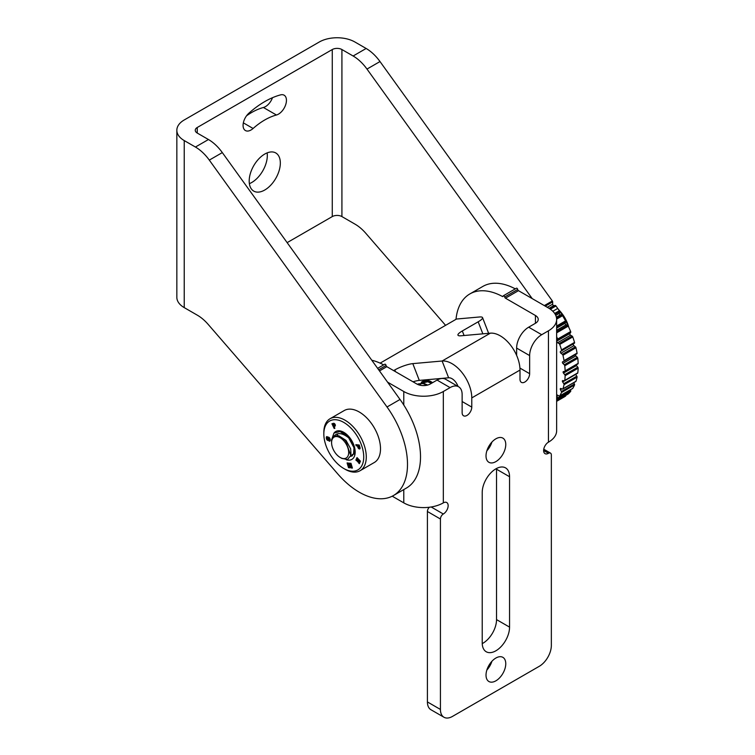 <?xml version="1.0" encoding="UTF-8"?>
<svg xmlns="http://www.w3.org/2000/svg" width="755" height="755" viewBox="0 0 755 755"><rect width="100%" height="100%" fill="white"/><g stroke="black" fill="none" stroke-linecap="round" stroke-linejoin="round"><path stroke-width="1.13" d="M565.721 395.412A1.076 0.623 60 0 1 565.542 396.101A68.195 39.373 60 0 1 564.079 397.026L556.643 401.32M570.657 391.354L557.643 398.866A1.076 0.623 -120 0 0 557.652 397.97L570.676 390.458A1.076 0.623 60 0 1 570.657 391.354A68.195 39.373 60 0 1 568.232 393.959A1.076 0.623 60 0 1 568.09 394.034M557.643 398.866A68.195 39.373 60 0 1 556.643 400.037M574.536 384.984L561.522 392.496A1.076 0.623 -120 0 0 561.399 391.534L574.423 384.012A1.076 0.623 60 0 1 574.536 384.984A68.195 39.373 60 0 1 572.752 388.381A1.076 0.623 60 0 1 572.422 388.57M561.522 392.496A68.195 39.373 60 0 1 559.729 395.894L572.752 388.381M577.065 377.179L564.042 384.701A1.076 0.623 -120 0 0 563.787 383.691L576.811 376.179A1.076 0.623 60 0 1 577.065 377.179A68.195 39.373 60 0 1 575.971 381.275A1.076 0.623 60 0 1 575.47 381.558M564.042 384.701A68.195 39.373 60 0 1 562.947 388.787L575.971 381.275M578.16 368.195L565.136 375.707A1.076 0.623 -120 0 0 564.759 374.697L577.783 367.175A1.076 0.623 60 0 1 578.16 368.195A68.195 39.373 60 0 1 577.792 372.847A1.076 0.623 60 0 1 577.292 373.272M565.136 375.707A68.195 39.373 60 0 1 564.768 380.369L577.792 372.847M577.792 358.285L564.768 365.798A1.076 0.623 -120 0 0 564.278 364.807L577.292 357.285A1.076 0.623 60 0 1 577.792 358.285A68.195 39.373 60 0 1 578.16 363.363A1.076 0.623 60 0 1 577.783 363.948L565.042 371.3M564.768 365.798A68.195 39.373 60 0 1 565.136 370.884L578.16 363.363M575.971 347.753L562.947 355.275A1.076 0.623 -120 0 0 562.352 354.331L575.376 346.819A1.076 0.623 60 0 1 575.971 347.753A68.195 39.373 60 0 1 577.065 353.113A1.076 0.623 60 0 1 576.811 353.821L563.881 361.286M562.947 355.275A68.195 39.373 60 0 1 564.042 360.626L577.065 353.113M572.752 336.928L559.729 344.45A1.076 0.623 -120 0 0 559.059 343.591L572.073 336.069A1.076 0.623 60 0 1 572.752 336.928A68.195 39.373 60 0 1 574.536 342.392A1.076 0.623 60 0 1 574.423 343.223L560.446 351.5L574.423 343.223M559.729 344.45A68.195 39.373 60 0 1 561.522 349.914L574.536 342.392M556.643 331.653L567.496 325.386A1.076 0.623 60 0 1 568.232 326.141A68.195 39.373 60 0 1 570.657 331.549A1.076 0.623 60 0 1 570.676 332.464L557.652 339.986L556.916 341.034L569.931 333.521L570.676 332.464M556.643 336.749A68.195 39.373 60 0 1 557.643 339.061L570.657 331.549M556.548 318.1L561.777 315.08A1.076 0.623 60 0 1 562.551 315.703A68.195 39.373 60 0 1 565.542 320.894A1.076 0.623 60 0 1 565.693 321.875L556.643 327.104M549.583 308.672L555.142 305.464A1.076 0.623 60 0 1 555.954 305.983L557.719 308.427A68.195 39.373 60 0 1 559.351 310.758A1.076 0.623 60 0 1 559.634 311.768L555.218 314.316M287.136 242.638L332.275 216.581A6.823 3.935 180 0 1 341.921 216.581L341.921 49.537L353.123 56.002A34.098 19.687 60 0 1 366.987 69.073L532.218 298.612M184.229 140.572L195.432 147.036A34.098 19.687 60 0 1 209.305 160.107L387.013 406.983A68.195 39.373 60 0 1 393.374 495.582A68.195 39.373 60 0 1 337.73 473.895L208.144 324.357A34.098 19.687 -120 0 0 197.366 315.203L184.229 307.615L184.229 140.572A25.236 14.571 0 0 1 176.84 130.275A25.236 14.571 0 0 1 184.229 119.969L319.252 42.016A25.236 14.571 0 0 1 354.935 42.016L366.137 48.48A34.098 19.687 60 0 1 380.001 61.551L552.349 300.962A1.076 0.623 60 0 1 552.669 301.868L545.27 306.143M341.921 49.537A6.823 3.935 0 0 0 332.275 49.537L197.253 127.491A6.823 3.935 0 0 0 195.252 130.275A6.823 3.935 0 0 0 197.253 133.059L208.456 139.524A34.098 19.687 60 0 1 222.319 152.595L400.027 399.461A68.195 39.373 60 0 1 406.398 488.06L393.374 495.582M276.434 115.005A11.249 6.493 120 0 0 285.381 105.558A11.249 6.493 120 0 0 284.116 95.196A11.249 6.493 120 0 0 280.549 94.885A86.268 49.811 120 0 0 248.971 113.108A11.249 6.493 120 0 0 243.346 122.857A11.249 6.493 120 0 0 245.403 130.54A11.249 6.493 120 0 0 253.095 128.482A63.76 36.816 -60 0 1 276.434 115.005L263.41 107.493A63.76 36.816 120 0 0 246.545 115.798M264.76 154.048A22.027 12.722 120 0 0 250.377 173.461A22.027 12.722 120 0 0 253.746 191.109A22.027 12.722 120 0 0 275.773 178.388A22.027 12.722 120 0 0 275.773 152.954A22.027 12.722 120 0 0 264.76 154.048M272.489 97.697A11.249 6.493 -60 0 1 263.41 107.493M249.367 183.663A22.027 12.722 120 0 0 267.138 152.887M445.582 325.348L365.826 233.314A34.098 19.687 -120 0 0 355.058 224.169L341.921 216.581M547.262 307.294L552.669 304.171L552.669 301.868M552.669 304.171A1.076 0.623 -120 0 0 553.811 305.586L549.045 308.333M555.142 305.464L553.811 305.586M555.765 315.392L559.38 313.306L559.634 311.768M559.38 313.306A1.076 0.623 -120 0 0 560.38 314.863L556.378 317.175M561.777 315.08L560.38 314.863M556.643 328.123L565.193 323.187L565.693 321.875M565.193 323.187A1.076 0.623 -120 0 0 566.033 324.839L556.643 330.265M567.496 325.386L566.033 324.839M569.931 333.521A1.076 0.623 -120 0 0 570.591 335.211L557.577 342.732L559.059 343.591M572.073 336.069L570.591 335.211M573.47 343.987A1.076 0.623 -120 0 0 573.913 345.677L560.899 353.189L562.352 354.331M575.376 346.819L573.913 345.677M575.414 354.633A1.076 0.623 -120 0 0 575.905 355.898L562.881 363.419L564.278 364.807M577.292 357.285L575.905 355.898M576.159 364.92A1.076 0.623 -120 0 0 576.499 365.58L563.475 373.093L564.759 374.697M577.783 367.175L576.499 365.58M575.631 374.348A1.076 0.623 -120 0 0 575.678 374.423L562.654 381.936L563.787 383.691M576.811 376.179L575.678 374.423M574.423 384.012L573.743 382.7M570.676 390.458L570.412 389.788M558.058 395.403L556.916 396.064L557.652 397.97M556.916 396.064A1.076 0.623 60 0 1 557.577 395.129L559.059 395.979A1.076 0.623 -120 0 0 559.729 395.894M561.852 388.863L560.446 389.674L561.399 391.534M560.446 389.674A1.076 0.623 60 0 1 560.899 388.504L562.352 389.051A1.076 0.623 -120 0 0 562.947 388.787M562.654 381.936A1.076 0.623 60 0 1 562.881 380.577L564.278 380.794A1.076 0.623 -120 0 0 564.768 380.369M563.475 373.093A1.076 0.623 60 0 1 563.475 371.573L564.759 371.46A1.076 0.623 -120 0 0 565.136 370.884M562.881 363.419A1.076 0.623 60 0 1 562.654 361.787L563.787 361.343A1.076 0.623 -120 0 0 564.042 360.626M560.899 353.189A1.076 0.623 60 0 1 560.446 351.5M561.399 350.745A1.076 0.623 -120 0 0 561.522 349.914M557.577 342.732A1.076 0.623 60 0 1 556.916 341.034M557.652 339.986A1.076 0.623 -120 0 0 557.643 339.061M184.229 307.615A25.236 14.571 180 0 1 176.84 297.319L176.84 130.275M343.789 468.506L345.054 469.242A30.021 17.327 -120 0 0 360.069 470.724A30.021 17.327 -120 0 0 364.674 465.41A30.021 17.327 -120 0 0 356.841 431.152A30.021 17.327 -120 0 0 330.048 418.732A30.021 17.327 -120 0 0 325.443 424.046A30.021 17.327 -120 0 0 323.829 432.473L323.829 433.946A28.218 16.289 -120 0 0 343.789 468.506A28.218 16.289 -120 0 0 362.221 464.91A28.218 16.289 -120 0 0 351.405 428.566A28.218 16.289 -120 0 0 325.348 426.018A28.218 16.289 -120 0 0 323.829 433.946M360.069 470.724L374.282 462.513A30.021 17.327 -120 0 0 378.897 457.209A30.021 17.327 -120 0 0 371.064 422.942A30.021 17.327 -120 0 0 344.271 410.522L330.048 418.732M334.125 432.926A16.11 9.305 60 0 1 343.789 432.313A16.11 9.305 60 0 1 355.18 452.037A16.11 9.305 60 0 1 354.312 456.567A16.11 9.305 60 0 1 346.224 459.719M358.049 459.823L357.275 459.012L356.502 460.71L355.888 460.059L357.011 457.568L360.428 461.182L359.314 463.674L358.691 463.013L359.455 461.314L358.682 460.493L357.974 462.069L357.341 461.399L358.172 459.757L357.464 461.324L358.04 461.928M348.725 463.079L349.348 463.136L351.358 467.194L350.178 463.221L350.981 463.296L352.406 468.072L351.066 467.94L349.48 464.58L349.858 467.817L348.517 467.685L347.092 462.919L347.904 462.994L349.084 466.967L348.725 463.079M334.031 426.5L334.88 428.274L334.182 428.491L331.926 423.791L333.512 423.3A1.633 0.944 60 0 1 335.078 424.385A1.633 0.944 60 0 1 335.031 426.169A1.633 0.944 60 0 1 334.918 426.226L335.05 426.15A1.633 0.944 -120 0 0 335.097 426.131M330.171 439.372L330.228 439.891A2.35 1.359 60 0 1 330.067 440.901A1.774 1.029 60 0 1 329.841 441.137A1.774 1.029 60 0 1 329.114 441.128L329.444 439.854A1.784 1.029 -120 0 0 329.369 438.825L328.774 438.419A1.142 0.661 -120 0 0 328.633 438.882A12.958 7.484 60 0 1 328.397 440.137A1.17 0.67 60 0 1 328.189 440.41A1.17 0.67 60 0 1 327.67 440.382A1.482 0.849 60 0 1 326.556 439.08A4.077 2.35 60 0 1 326.339 438.06A4.077 2.35 60 0 1 326.349 437.145A1.482 0.849 60 0 1 326.641 436.683A1.482 0.849 60 0 1 327.274 436.701L327.019 438.079A2.142 1.236 -120 0 0 327.132 438.834L327.613 439.202A1.604 0.925 -120 0 0 327.755 438.844A488.702 282.153 -120 0 0 327.963 437.532A1.066 0.613 60 0 1 328.699 437.202A2.01 1.161 60 0 1 329.633 437.994A2.274 1.312 60 0 1 330.171 439.372M357.464 445.931L356.171 445.799L355.832 444.667L359.257 445.006L360.022 447.583A1.633 0.944 60 0 1 359.776 448.895A1.633 0.944 60 0 1 357.898 447.375L357.464 445.931L358.021 447.3A1.633 0.944 -120 0 0 359.833 448.848M356.171 445.799L357.587 445.856M355.982 444.686L356.294 445.733M329.114 441.128L329.246 441.062A1.774 1.029 -120 0 0 329.897 441.09M329.133 440.033L329.246 441.062M329.369 438.825L329.491 438.749A1.784 1.029 60 0 1 329.567 439.778M328.821 438.391L329.491 438.749M327.67 440.382L327.793 440.307A1.17 0.67 -120 0 0 328.255 440.363M326.556 439.08L326.689 439.004A1.482 0.849 -120 0 0 327.793 440.307M326.349 437.145L326.481 437.07A4.077 2.35 -120 0 0 326.471 437.985A4.077 2.35 -120 0 0 326.689 439.004M327.745 439.127L327.745 439.127A1.604 0.925 60 0 0 327.887 438.768A488.702 282.153 60 0 0 328.085 437.456L327.963 437.532M334.182 428.491L334.871 428.245M332.068 423.753L334.314 428.415M351.358 467.194L350.329 463.23M351.066 467.94L352.377 467.977M349.48 464.58L351.188 467.864M348.517 467.685L349.848 467.732M347.253 462.928L348.64 467.619M349.084 466.967L348.857 463.089M357.275 459.012L358.172 459.757M355.888 460.059L356.568 460.578M357.068 457.634L356.011 459.984M358.691 463.013L359.371 463.532M359.455 461.314L358.814 462.938M358.682 460.493L359.578 461.239M337.211 435.182A13.203 7.625 60 0 1 337.513 434.606M342.232 432.256A13.203 7.625 60 0 1 344.865 432.993M354.982 451.754A13.203 7.625 60 0 1 354.473 453.377M352.443 455.709A13.203 7.625 60 0 1 350.556 456.303M359.276 447.753L359.097 446.007L358.087 445.988L359.22 447.8L358.974 446.082L358.087 445.988M334.437 425.376L333.889 424.131L333.03 424.433L333.616 425.65L334.342 425.424L333.757 424.206L333.03 424.433M505.765 663.73A13.958 8.06 120 0 0 502.868 657.341A13.958 8.06 120 0 0 488.91 665.4A13.958 8.06 120 0 0 488.91 681.52A13.958 8.06 120 0 0 499.668 677.773A13.958 8.06 120 0 0 505.765 663.73M505.765 444.506A13.958 8.06 120 0 0 502.868 438.117A13.958 8.06 120 0 0 488.91 446.177A13.958 8.06 120 0 0 488.91 462.296A13.958 8.06 120 0 0 499.668 458.559A13.958 8.06 120 0 0 505.765 444.506M482.851 333.842L478.179 321.809L462.315 330.964A13.637 2.878 158.8 0 0 457.955 335.154A13.637 2.878 158.8 0 0 461.022 335.786L490.344 333.172A27.963 16.148 60 0 1 519.997 370.063L471.781 397.904L471.781 407.096A6.823 3.935 -60 0 1 468.798 413.957A6.823 3.935 -60 0 1 463.542 415.779A6.823 3.935 -60 0 1 462.135 412.664L462.135 394.563A17.054 9.843 120 0 0 458.606 386.758A17.054 9.843 120 0 0 450.074 387.608L443.327 391.505L443.327 502.868A6.823 3.935 -60 0 1 446.733 502.528A6.823 3.935 -60 0 1 447.781 507.992A6.823 3.935 -60 0 1 443.327 514.004A4.096 2.359 120 0 0 440.429 519.015L440.429 709.445A17.054 9.843 120 0 0 443.968 717.25A17.054 9.843 120 0 0 452.49 716.41L539.287 666.297A17.054 9.843 120 0 0 551.348 645.412L551.348 454.982A4.096 2.359 120 0 0 550.499 453.104A4.096 2.359 120 0 0 548.451 453.311A6.823 3.935 -60 0 1 545.044 453.651A6.823 3.935 -60 0 1 543.996 448.187A6.823 3.935 -60 0 1 548.451 442.175L548.451 330.813L541.703 334.71A17.054 9.843 120 0 0 529.642 355.586L516.628 348.074A17.054 9.843 -60 0 1 528.679 327.189L541.703 334.71M519.997 370.063L519.997 379.255A6.823 3.935 120 0 0 521.412 382.37A6.823 3.935 120 0 0 526.669 380.548A6.823 3.935 120 0 0 529.642 373.687L529.642 355.586M509.559 476.735A19.328 11.165 120 0 0 505.557 467.883A19.328 11.165 120 0 0 490.656 473.064A19.328 11.165 120 0 0 482.218 492.515L482.218 642.901A19.328 11.165 120 0 0 486.22 651.754A19.328 11.165 120 0 0 501.122 646.573A19.328 11.165 120 0 0 509.559 627.122L509.559 476.735L496.535 469.214L496.535 619.6A19.328 11.165 -60 0 1 482.237 643.628M377.632 368.346L384.776 364.221A1.076 0.623 60 0 1 386.069 365.477A1.076 0.623 -120 0 0 386.824 366.675L416.807 383.984A9.551 5.511 0 0 0 430.303 383.984L437.06 380.086A17.054 9.843 -60 0 1 445.582 379.246L458.606 386.758M387.551 382.124L403.783 391.505A27.963 16.138 0 0 0 443.327 391.505M371.79 360.229A68.195 39.373 60 0 1 383.644 364.873M456.001 319.327A68.195 39.373 60 0 1 469.846 293.94L482.86 286.419A68.195 39.373 60 0 1 515.288 288.872M469.846 293.94A68.195 39.373 60 0 1 502.452 296.489L503.198 296.054M471.781 397.904A27.963 16.148 -120 0 0 442.119 361.013L412.806 363.627L419.308 380.407A13.637 2.878 -21.2 0 0 412.985 381.785M458.021 386.428A9.551 5.511 -120 0 0 448.63 377.793L419.308 380.407M496.526 468.487A19.328 11.165 -60 0 1 496.535 469.214M491.901 661.304A13.958 8.06 -60 0 1 486.862 670.034M491.901 442.081A13.958 8.06 -60 0 1 486.862 450.81M443.968 717.25L430.945 709.738A17.054 9.843 -60 0 1 427.415 701.933L440.429 709.445M440.429 519.015L427.415 511.494L427.415 701.933M427.415 511.494A4.096 2.359 -60 0 1 429.331 507.247M516.628 355.36L516.628 348.074M535.427 323.291A9.551 5.511 0 0 0 538.23 319.393A9.551 5.511 0 0 0 535.427 315.496L535.427 323.291L528.679 327.189M478.179 321.809A13.637 2.878 -21.2 0 0 482.549 317.619A13.637 2.878 -21.2 0 0 479.472 316.987L456.501 319.035L380.133 363.136M395.478 371.668L394.808 369.941L393.648 370.611M394.808 369.941A13.637 2.878 158.8 0 1 412.806 363.627M548.451 330.813A27.963 16.138 0 0 0 556.643 319.393A27.963 16.138 0 0 0 548.451 307.983L518.468 290.666L505.454 298.187L535.427 315.496M556.643 319.393L556.643 430.756A27.963 16.138 180 0 1 548.451 442.175M517.713 289.467A1.076 0.623 -120 0 0 516.429 288.212L503.406 295.733A1.076 0.623 60 0 1 504.699 296.989L517.713 289.467A1.076 0.623 -120 0 0 518.468 290.666M505.454 298.187A1.076 0.623 60 0 1 504.699 296.989M502.452 296.489A1.076 0.623 60 0 0 503.189 296.13A1.076 0.623 60 0 1 503.406 295.733M443.327 502.868A27.963 16.138 180 0 1 403.783 502.868L392.232 496.195M353.765 444.874L349.15 437.551L340.033 431.52L333.936 433.096L331.587 439.929L331.587 442.638A12.08 6.974 -120 0 0 335.862 453.651A12.08 6.974 -120 0 0 340.137 457.436A12.08 6.974 -120 0 0 348.385 454.887A12.08 6.974 -120 0 0 344.403 441.496A12.08 6.974 -120 0 0 331.587 442.638M340.137 457.436L341.873 458.445L347.555 459.493L350.764 455.558L345.516 440.543L336.881 435.843L334.201 436.418L332.181 438.853C335.626 432.238 341.128 431.898 348.678 437.825L354.454 448.602L354.727 455.435M431.869 383.078L427.358 381.105L421.46 382.021L426.886 381.379L431.398 383.361M427.717 385.05L423.564 383.295L418.138 383.936L423.093 383.568L427.056 385.21M428.028 381.7L422.187 383.087M354.067 447.234L353.557 453.897L350.754 455.595M422.715 385.579L425.216 385.512M334.323 436.352L338.768 435.739L346.016 440.401L350.65 448.791L350.981 453.887M348.782 437.136L352.047 441.175M354.888 450.886L354.029 453.623L352.774 454.85M422.394 385.56L426.311 385.361M558.521 309.559A24.16 13.949 60 0 1 561.305 312.655A24.16 13.949 60 0 1 568.855 327.453M567.703 325.49A26.85 15.506 -120 0 0 560.361 312.4A26.85 15.506 -120 0 0 559.644 311.532M348.678 437.825A16.11 9.305 -120 0 0 340.033 431.52M432.587 382.662A16.11 9.305 -120 0 0 423.206 381.011A16.11 9.305 -120 0 0 422.621 381.407M422.413 381.568A16.11 9.305 -120 0 0 421.148 383.068M420.997 383.332A16.11 9.305 -120 0 0 420.242 385.258M565.542 396.101L556.643 401.245M568.166 394.006L556.643 400.66L568.232 393.959M568.232 326.141L556.643 332.832M562.551 315.703L556.633 319.12M556.643 326.028L565.542 320.894M554.68 313.448L559.351 310.758M557.719 308.427L552.82 311.249M544.327 305.596L552.349 300.962M380.001 61.551L366.987 69.073M197.253 133.059L197.253 127.491M332.275 49.537L332.275 216.581M366.137 48.48L353.123 56.002M555.954 305.983L550.367 309.21M195.432 147.036L208.456 139.524M387.013 406.983L400.027 399.461M209.305 160.107L222.319 152.595M243.346 122.857L253.095 128.482M386.824 366.675L379.482 370.913M448.63 377.793L442.119 361.013L490.344 333.172M431.171 506.983L443.327 514.004M543.628 450.527L548.451 453.311M462.135 401.528L471.781 407.096M462.315 330.964L464.08 335.522M519.931 368.072L529.642 373.687M450.074 387.608L437.06 380.086M403.783 502.868L403.783 489.57M403.783 405.01L403.783 391.505M378.651 369.761L386.069 365.477M496.535 619.6L509.559 627.122M572.611 388.514L559.597 396.035M575.782 381.52L562.758 389.042M577.575 373.234L564.551 380.746M577.934 363.901L564.919 371.413M576.858 353.802L563.843 361.324M488.636 333.323L482.549 317.619M543.751 449.216L550.499 453.104M425.15 379.888L423.206 381.011"/></g></svg>
